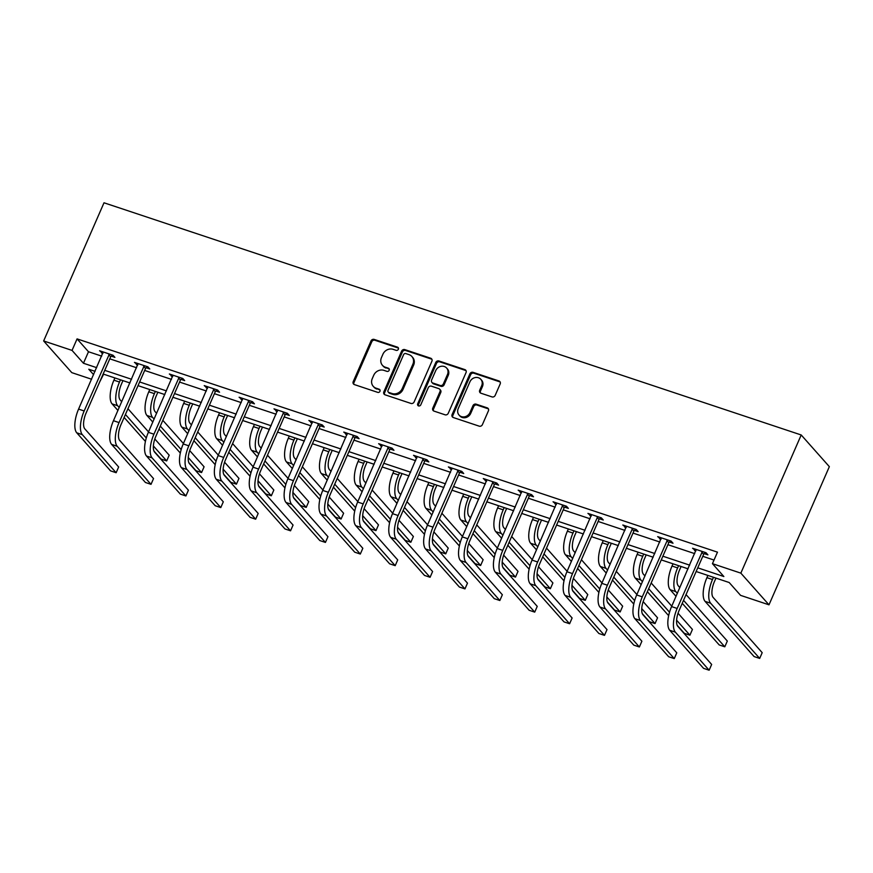 <?xml version="1.0" encoding="UTF-8"?>
<svg xmlns="http://www.w3.org/2000/svg" width="873" height="873" viewBox="0 0 873 873"><rect width="100%" height="100%" fill="white"/><g stroke="black" fill="none" stroke-linecap="round" stroke-linejoin="round"><path stroke-width="1.31" d="M398.35 349.265A1.768 1.582 -41.6 0 0 397.51 347.17L374.19 339.411A2.521 2.259 -41.6 0 0 371.003 340.939L353.227 381.621A2.521 2.259 -41.6 0 0 354.438 384.611L377.758 392.381A1.768 1.582 -41.6 0 0 379.766 389.631A1.768 1.582 -41.6 0 0 379.144 389.216L376.121 388.212A8.064 7.213 -41.6 0 1 373.251 386.335A8.064 7.213 -41.6 0 1 372.258 378.642L373.742 375.248A8.064 7.213 -41.6 0 1 383.924 370.359L386.935 371.363A1.768 1.582 -41.6 0 0 388.954 368.602A1.768 1.582 -41.6 0 0 388.321 368.199L385.309 367.195A8.064 7.213 -41.6 0 1 382.439 365.318A8.064 7.213 -41.6 0 1 381.446 357.624L382.92 354.231A8.064 7.213 -41.6 0 1 393.101 349.331L396.124 350.335A1.768 1.582 -41.6 0 0 398.35 349.265M398.426 348.098A1.768 1.582 -41.6 0 0 398.263 348.032L374.943 340.263A2.521 2.259 -41.6 0 0 371.767 341.79L353.991 382.483A2.521 2.259 -41.6 0 0 353.98 384.404M380.061 390.133A1.768 1.582 -41.6 0 0 379.897 390.067L376.121 388.212M389.238 369.115A1.768 1.582 -41.6 0 0 389.085 369.05L385.309 367.195M492.001 396.899A2.521 2.259 -41.6 0 0 495.187 395.371L500.174 383.956A2.521 2.259 -41.6 0 0 498.963 380.966L473.068 372.334A2.521 2.259 -41.6 0 0 469.881 373.862L452.105 414.555A2.521 2.259 -41.6 0 0 453.316 417.545L479.212 426.166A2.521 2.259 -41.6 0 0 482.398 424.638L488.422 410.856A2.521 2.259 -41.6 0 0 487.21 407.855L476.123 404.166A2.521 2.259 -41.6 0 0 472.948 405.694L469.958 412.536A6.744 6.035 -41.6 0 1 459.045 415.057A6.744 6.035 -41.6 0 1 458.216 408.629L469.914 381.839A6.744 6.035 -41.6 0 1 480.827 379.319A6.744 6.035 -41.6 0 1 481.656 385.757L479.714 390.22A2.521 2.259 -41.6 0 0 480.914 393.21L492.001 396.899M72.044 350.4L77.075 338.888L717.475 552.162L712.444 563.674L740.85 573.135L801.207 434.972L104.007 202.787L43.65 340.95L72.044 350.4L83.459 363.255L96.685 367.664M431.906 361.226A2.521 2.259 -41.6 0 0 430.705 358.236L404.799 349.604A2.521 2.259 -41.6 0 0 401.624 351.132L383.847 391.824A2.521 2.259 -41.6 0 0 385.058 394.814L410.954 403.435A2.521 2.259 -41.6 0 0 414.14 401.907L431.906 361.226M438.933 360.975L464.829 369.595A2.521 2.259 -41.6 0 1 466.04 372.585L448.264 413.267A2.521 2.259 -41.6 0 1 445.088 414.806L434.001 411.107A2.521 2.259 -41.6 0 1 432.79 408.117L440.003 391.617A2.521 2.259 -41.6 0 0 438.792 388.627L431.437 386.182A2.521 2.259 -41.6 0 0 428.261 387.71L420.753 404.886A1.768 1.582 -41.6 0 1 417.676 403.861L435.747 362.502A2.521 2.259 -41.6 0 1 438.933 360.975L439.697 361.826L465.593 370.458L464.829 369.595M696.141 571.52L729.184 582.52L740.588 595.364L768.993 604.825L829.35 466.662L801.207 434.972M77.075 338.888L88.489 351.743L101.715 356.14M109.78 358.836L136.603 367.762M144.667 370.447L171.479 379.384M179.543 382.068L206.366 390.995M214.431 393.679L241.243 402.617M249.307 405.301L276.13 414.228M284.194 416.912L311.006 425.849M319.071 428.534L345.894 437.46M353.958 440.145L380.77 449.082M388.845 451.767L415.657 460.693M423.721 463.377L450.533 472.315M458.609 474.999L485.421 483.926M493.485 486.621L520.297 495.548M528.372 498.232L555.184 507.158M563.249 509.854L590.072 518.78M598.136 521.465L624.948 530.391M633.012 533.087L659.835 542.013M667.9 544.697L694.712 553.635M702.776 556.319L714.027 560.062M111.275 356.162L114.909 357.373L112.999 355.235L99.587 350.76L102.927 353.379M146.151 367.773L149.785 368.984L147.886 366.846L134.464 362.382L137.803 365.001M181.038 379.395L184.672 380.606L182.763 378.467L169.351 373.993L172.69 376.612M215.926 391.017L219.549 392.217L217.65 390.078L204.227 385.615L207.567 388.234M250.802 402.628L254.436 403.839L252.526 401.7L239.115 397.226L242.454 399.845M285.689 414.249L289.312 415.45L287.413 413.311L274.002 408.848L277.33 411.467M320.566 425.86L324.199 427.072L322.301 424.933L308.878 420.459L312.218 423.078M355.453 437.482L359.076 438.683L357.177 436.544L343.766 432.08L347.094 434.699M390.329 449.093L393.963 450.304L392.064 448.165L378.642 443.691L381.981 446.31M425.216 460.715L428.839 461.926L426.941 459.776L413.529 455.313L416.868 457.932M460.093 472.326L463.727 473.537L461.828 471.398L448.406 466.924L451.745 469.543M494.98 483.948L498.603 485.159L496.704 483.009L483.293 478.546L486.632 481.165M529.856 495.558L533.49 496.77L531.592 494.631L518.169 490.157L521.508 492.787M564.744 507.18L568.367 508.392L566.468 506.242L553.056 501.779L556.396 504.398M599.62 518.791L603.254 520.002L601.355 517.864L587.933 513.4L591.272 516.019M634.507 530.413L638.141 531.624L636.231 529.485L622.82 525.011L626.159 527.63M669.384 542.035L673.018 543.235L671.119 541.096L657.696 536.633L661.036 539.252M704.271 553.646L707.905 554.857L705.995 552.718L692.584 548.244L695.923 550.863M103.636 374.201L99.697 381.927M91.621 379.242L71.793 372.64L43.65 340.95M768.993 604.825L740.85 573.135M697.745 567.832L723.859 576.529L712.444 563.674M104.749 370.348L131.572 379.275M139.636 381.959L166.448 390.897M174.513 393.581L201.336 402.508M209.4 405.192L236.212 414.129M244.276 416.814L271.099 425.74M279.164 428.425L305.976 437.362M314.051 440.047L340.863 448.973M348.927 451.657L375.739 460.595M383.814 463.279L410.626 472.206M418.691 474.901L445.503 483.828M453.578 486.512L480.39 495.438M488.454 498.134L515.277 507.06M523.342 509.745L550.154 518.671M558.218 521.367L585.041 530.293M593.105 532.977L619.917 541.915M627.982 544.599L654.805 553.526M662.869 556.21L689.681 565.147M95.081 371.341L88.784 369.246L93.618 374.692M688.077 568.825L661.254 559.899M653.19 557.214L626.378 548.288M618.313 545.592L591.49 536.666M583.426 533.981L556.614 525.044M548.539 522.36L521.727 513.433M513.662 510.749L486.85 501.811M478.775 499.127L451.963 490.2M443.899 487.516L417.087 478.579M409.011 475.894L382.199 466.968M374.135 464.283L347.323 455.346M339.248 452.661L312.436 443.735M304.371 441.051L277.549 432.113M269.484 429.429L242.672 420.502M234.608 417.807L207.785 408.88M199.721 406.196L172.909 397.27M164.844 394.574L138.021 385.648M129.957 382.963L103.145 374.026M88.489 351.743L83.459 363.255M101.486 352.899L102.065 351.59M136.374 364.521L136.941 363.201M171.25 376.132L171.828 374.823M206.137 387.754L206.705 386.433M241.013 399.365L241.592 398.055M275.901 410.987L276.468 409.666M310.777 422.597L311.355 421.288M345.664 434.219L346.243 432.899M380.541 445.841L381.119 444.521M415.428 457.452L416.006 456.132M450.304 469.074L450.883 467.753M485.192 480.685L485.77 479.375M520.079 492.307L520.646 490.986M554.955 503.917L555.534 502.608M589.842 515.539L590.41 514.219M624.719 527.15L625.297 525.841M659.606 538.772L660.174 537.452M694.482 550.383L695.061 549.073M382.439 365.318L383.192 366.169A8.064 7.213 -41.6 0 0 386.062 368.046M373.251 386.335L374.015 387.186A8.064 7.213 -41.6 0 0 376.885 389.063M431.917 359.305A2.521 2.259 -41.6 0 0 431.458 359.087L405.563 350.466A2.521 2.259 -41.6 0 0 402.388 351.994L384.611 392.675A2.521 2.259 -41.6 0 0 384.6 394.596M405.836 353.576A1.768 1.582 -41.6 0 0 403.61 354.645L388.005 390.362A1.768 1.582 -41.6 0 0 388.856 392.446L392.032 393.516A8.064 7.213 -41.6 0 0 402.213 388.616L412.885 364.205A8.064 7.213 -41.6 0 0 411.892 356.511A8.064 7.213 -41.6 0 0 409.022 354.634L405.836 353.576M388.223 392.042L388.987 392.894A1.768 1.582 -41.6 0 0 389.609 393.308L388.856 392.446M411.892 356.511L412.645 357.373A8.064 7.213 -41.6 0 1 413.638 365.067L402.977 389.478A8.064 7.213 -41.6 0 1 392.795 394.367L389.609 393.308M439.686 389.216L440.45 390.067A2.521 2.259 -41.6 0 1 440.756 392.479L433.554 408.979A2.521 2.259 -41.6 0 0 433.543 410.899M439.697 361.826A2.521 2.259 -41.6 0 0 436.511 363.354L418.44 404.723A1.768 1.582 -41.6 0 0 418.363 405.89M447.478 374.495A6.744 6.035 -41.6 0 0 446.649 368.068A6.744 6.035 -41.6 0 0 435.736 370.589L431.611 380.028A2.521 2.259 -41.6 0 0 432.822 383.018L440.178 385.462A2.521 2.259 -41.6 0 0 443.353 383.934L447.478 374.495L448.242 375.357A6.744 6.035 -41.6 0 0 447.413 368.919L446.649 368.068M431.928 382.429L432.692 383.28A2.521 2.259 -41.6 0 0 433.586 383.869L432.822 383.018M448.242 375.357L444.117 384.797A2.521 2.259 -41.6 0 1 440.941 386.324L433.586 383.869M480.827 379.319L481.59 380.181A6.744 6.035 -41.6 0 1 482.42 386.608L480.466 391.071A2.521 2.259 -41.6 0 0 480.466 392.992M459.045 415.057L459.809 415.908A6.744 6.035 -41.6 0 0 470.722 413.387L469.958 412.536M488.422 408.935A2.521 2.259 -41.6 0 0 487.974 408.717L476.887 405.028A2.521 2.259 -41.6 0 0 473.701 406.556L470.722 413.387M500.174 382.036A2.521 2.259 -41.6 0 0 499.727 381.817L473.821 373.197A2.521 2.259 -41.6 0 0 470.645 374.724L452.869 415.406A2.521 2.259 -41.6 0 0 452.858 417.327M122.951 380.628L121.402 384.185A12.833 5.085 108.4 0 0 120.179 399.976L121.751 401.744M119.23 407.505L117.659 405.738A19.25 7.639 -71.6 0 1 119.503 382.036L120.474 379.81M117.942 410.474L112.071 403.872A19.25 7.639 -71.6 0 1 113.916 380.181L114.887 377.944M127.949 408.717L148.53 431.906M154.816 438.988L169.198 455.182L166.688 460.933L153.375 445.95M166.688 460.933L161.09 459.067L153.932 451.014M145.42 441.422L124.13 417.447M146.293 437.973L125.428 414.479M103.21 351.972L78.581 409.099L84.168 410.965L109.376 354.023M112.366 355.016L110.675 356.795L86.067 413.104A12.833 5.085 108.4 0 0 84.845 428.905L118.652 466.968L116.142 472.73L82.335 434.656A19.25 7.639 -71.6 0 1 84.168 410.965M116.142 472.73L110.555 470.863L76.737 432.801A19.25 7.639 -71.6 0 1 78.581 409.099M110.675 356.795L108.776 354.645M157.838 392.25L156.289 395.796A12.833 5.085 108.4 0 0 155.056 411.598L156.627 413.366M154.117 419.116L152.546 417.349A19.25 7.639 -71.6 0 1 154.39 393.658L155.361 391.42M152.819 422.096L146.959 415.493A19.25 7.639 -71.6 0 1 148.792 391.791L149.774 389.554M162.825 420.339L183.417 443.517M189.703 450.599L204.086 466.793L201.565 472.555L188.262 457.561M201.565 472.555L195.978 470.689L188.819 462.625M180.307 453.043L159.017 429.069M181.18 449.595L160.316 426.1M192.726 403.861L191.165 407.418A12.833 5.085 108.4 0 0 189.943 423.209L191.514 424.976M189.005 430.738L187.422 428.97A19.25 7.639 -71.6 0 1 189.266 405.268L190.249 403.042M187.706 433.706L181.835 427.104A19.25 7.639 -71.6 0 1 183.679 403.413L184.65 401.176M197.713 431.96L218.294 455.139M224.579 462.221L238.962 478.415L236.452 484.166L223.139 469.183M236.452 484.166L230.854 482.311L223.695 474.246M215.184 464.654L193.893 440.679M216.057 461.206L195.192 437.711M138.098 363.583L113.457 420.721L119.055 422.576L144.252 365.634M147.253 366.638L145.562 368.406L120.954 424.725A12.833 5.085 108.4 0 0 119.732 440.516L153.539 478.59L151.018 484.34L117.211 446.278A19.25 7.639 -71.6 0 1 119.055 422.576M151.018 484.34L145.431 482.485L111.624 444.412A19.25 7.639 -71.6 0 1 113.457 420.721M145.562 368.406L143.652 366.267M172.985 375.204L148.345 432.331L153.932 434.197L179.14 377.256M182.13 378.249L180.438 380.028L155.841 436.336A12.833 5.085 108.4 0 0 154.608 452.138L188.415 490.2L185.905 495.962L152.098 457.889A19.25 7.639 -71.6 0 1 153.932 434.197M185.905 495.962L180.318 494.096L146.5 456.033A19.25 7.639 -71.6 0 1 148.345 432.331M180.438 380.028L178.539 377.878M227.602 415.483L226.052 419.029A12.833 5.085 108.4 0 0 224.819 434.83L226.402 436.598M223.881 442.36L222.309 440.581A19.25 7.639 -71.6 0 1 224.154 416.89L225.125 414.653M222.582 445.328L216.722 438.726A19.25 7.639 -71.6 0 1 218.556 415.024L219.538 412.798M232.589 443.571L253.181 466.76M259.467 473.832L273.849 490.026L271.328 495.788L258.026 480.805M271.328 495.788L265.741 493.922L258.583 485.857M250.071 476.276L228.781 452.301M250.944 472.828L230.079 449.333M262.489 427.093L260.929 430.651A12.833 5.085 108.4 0 0 259.707 446.441L261.278 448.22M258.768 453.971L257.186 452.203A19.25 7.639 -71.6 0 1 259.03 428.501L260.012 426.275M257.47 456.939L251.599 450.337A19.25 7.639 -71.6 0 1 253.443 426.646L254.414 424.409M267.476 455.193L288.057 478.371M294.343 485.453L308.726 501.648L306.216 507.399L292.902 492.416M306.216 507.399L300.618 505.543L293.47 497.479M284.947 487.887L263.657 463.912M285.82 484.439L264.956 460.944M297.366 438.715L295.816 442.262A12.833 5.085 108.4 0 0 294.583 458.063L296.165 459.831M293.644 465.593L292.073 463.814A19.25 7.639 -71.6 0 1 293.917 440.123L294.888 437.886M292.346 468.561L286.486 461.959A19.25 7.639 -71.6 0 1 288.319 438.257L289.301 436.031M302.353 466.804L322.945 489.993M329.23 497.064L343.613 513.259L341.092 519.02L327.79 504.037M341.092 519.02L335.505 517.154L328.346 509.101M319.834 499.509L298.544 475.534M320.707 496.06L299.843 472.566M207.861 386.815L183.232 443.953L188.819 445.819L214.016 388.867M217.017 389.871L215.325 391.639L190.718 447.958A12.833 5.085 108.4 0 0 189.496 463.749L223.302 501.822L220.782 507.584L186.975 469.51A19.25 7.639 -71.6 0 1 188.819 445.819M220.782 507.584L215.195 505.718L181.388 467.644A19.25 7.639 -71.6 0 1 183.232 443.953M215.325 391.639L213.416 389.5M242.749 398.437L218.108 455.564L223.695 457.43L248.903 400.489M251.893 401.482L250.202 403.261L225.605 459.569A12.833 5.085 108.4 0 0 224.372 475.37L258.179 513.444L255.669 519.195L221.862 481.121A19.25 7.639 -71.6 0 1 223.695 457.43M255.669 519.195L250.082 517.329L216.264 479.266A19.25 7.639 -71.6 0 1 218.108 455.564M250.202 403.261L248.303 401.111M277.625 410.059L252.995 467.186L258.583 469.052L283.78 412.1M286.781 413.104L285.089 414.871L260.481 471.191A12.833 5.085 108.4 0 0 259.259 486.981L293.066 525.055L290.545 530.817L256.738 492.743A19.25 7.639 -71.6 0 1 258.583 469.052M290.545 530.817L284.958 528.951L251.151 490.877A19.25 7.639 -71.6 0 1 252.995 467.186M285.089 414.871L283.179 412.733M332.253 450.326L330.692 453.884A12.833 5.085 108.4 0 0 329.47 469.674L331.042 471.453M328.532 477.204L326.96 475.436A19.25 7.639 -71.6 0 1 328.794 451.745L329.776 449.508M327.233 480.172L321.362 473.57A19.25 7.639 -71.6 0 1 323.206 449.879L324.178 447.642M337.24 478.426L357.821 501.604M364.117 508.686L378.489 524.88L375.979 530.631L362.666 515.648M375.979 530.631L370.392 528.776L363.233 520.712M354.711 511.12L333.421 487.156M355.584 507.671L334.719 484.177M312.512 421.67L287.872 478.808L293.459 480.663L318.667 423.721M321.657 424.714L319.965 426.493L295.369 482.802A12.833 5.085 108.4 0 0 294.136 498.603L327.942 536.677L325.433 542.428L291.626 504.354A19.25 7.639 -71.6 0 1 293.459 480.663M325.433 542.428L319.845 540.573L286.028 502.499A19.25 7.639 -71.6 0 1 287.872 478.808M319.965 426.493L318.067 424.354M367.129 461.948L365.58 465.495A12.833 5.085 108.4 0 0 364.357 481.296L365.929 483.064M363.408 488.825L361.837 487.047A19.25 7.639 -71.6 0 1 363.681 463.356L364.652 461.119M362.109 491.794L356.249 485.192A19.25 7.639 -71.6 0 1 358.083 461.501L359.065 459.263M372.116 490.037L392.708 513.226M398.994 520.297L413.376 536.491L410.856 542.253L397.553 527.27M410.856 542.253L405.268 540.387L398.11 532.334M389.598 522.741L368.308 498.767M390.471 519.293L369.606 495.799M347.389 433.292L322.759 490.419L328.346 492.285L353.543 435.332M356.544 436.336L354.853 438.104L330.245 494.424A12.833 5.085 108.4 0 0 329.023 510.214L362.83 548.288L360.309 554.049L326.502 515.976A19.25 7.639 -71.6 0 1 328.346 492.285M360.309 554.049L354.722 552.183L320.915 514.11A19.25 7.639 -71.6 0 1 322.759 490.419M354.853 438.104L352.954 435.965M402.017 473.559L400.467 477.116A12.833 5.085 108.4 0 0 399.234 492.907L400.805 494.685M398.295 500.436L396.724 498.669A19.25 7.639 -71.6 0 1 398.557 474.977L399.539 472.74M396.997 503.405L391.126 496.802A19.25 7.639 -71.6 0 1 392.97 473.111L393.941 470.874M407.004 501.659L427.584 524.837M433.881 531.919L448.253 548.113L445.743 553.864L432.43 538.881M445.743 553.864L440.156 552.009L432.997 543.944M424.474 534.352L403.184 510.389M425.347 530.904L404.483 507.409M382.276 444.903L357.635 502.04L363.223 503.896L388.43 446.954M391.42 447.947L389.729 449.726L365.132 506.034A12.833 5.085 108.4 0 0 363.899 521.836L397.706 559.909L395.196 565.66L361.389 527.587A19.25 7.639 -71.6 0 1 363.223 503.896M395.196 565.66L389.609 563.805L355.802 525.732A19.25 7.639 -71.6 0 1 357.635 502.04M389.729 449.726L387.83 447.587M436.893 485.181L435.343 488.727A12.833 5.085 108.4 0 0 434.121 504.529L435.692 506.296M433.172 512.058L431.6 510.279A19.25 7.639 -71.6 0 1 433.445 486.588L434.416 484.351M431.873 515.026L426.013 508.424A19.25 7.639 -71.6 0 1 427.857 484.733L428.829 482.496M441.88 513.269L462.472 536.459M468.757 543.541L483.14 559.724L480.619 565.486L467.317 550.503M480.619 565.486L475.032 563.62L467.873 555.566M459.362 545.974L438.071 521.999M460.235 542.526L439.37 519.031M417.152 456.524L392.523 513.651L398.11 515.517L423.307 458.576M426.308 459.569L424.616 461.337L400.009 517.656A12.833 5.085 108.4 0 0 398.786 533.447L432.593 571.52L430.083 577.282L396.266 539.208A19.25 7.639 -71.6 0 1 398.11 515.517M430.083 577.282L424.485 575.416L390.678 537.342A19.25 7.639 -71.6 0 1 392.523 513.651M424.616 461.337L422.718 459.198M471.78 496.792L470.231 500.349A12.833 5.085 108.4 0 0 468.997 516.139L470.569 517.918M468.059 523.669L466.488 521.901A19.25 7.639 -71.6 0 1 468.321 498.21L469.303 495.973M466.76 526.648L460.889 520.035A19.25 7.639 -71.6 0 1 462.734 496.344L463.716 494.107M476.767 524.891L497.359 548.069M503.645 555.152L518.016 571.346L515.506 577.097L502.204 562.114M515.506 577.097L509.919 575.242L502.761 567.177M494.238 557.596L472.948 533.621M495.122 554.148L474.246 530.642M452.039 468.135L427.399 525.273L432.997 527.128L458.194 470.187M461.184 471.18L459.493 472.959L434.896 529.267A12.833 5.085 108.4 0 0 433.663 545.068L467.481 583.142L464.96 588.893L431.153 550.83A19.25 7.639 -71.6 0 1 432.997 527.128M464.96 588.893L459.373 587.038L425.566 548.964A19.25 7.639 -71.6 0 1 427.399 525.273M459.493 472.959L457.594 470.82M506.656 508.413L505.107 511.96A12.833 5.085 108.4 0 0 503.885 527.761L505.456 529.529M502.935 535.291L501.364 533.512A19.25 7.639 -71.6 0 1 503.208 509.821L504.179 507.584M501.637 538.259L495.777 531.657A19.25 7.639 -71.6 0 1 497.621 507.966L498.592 505.729M511.643 536.502L532.235 559.691M538.521 566.773L552.904 582.957L550.383 588.718L537.081 573.736M550.383 588.718L544.796 586.852L537.637 578.799M529.125 569.207L507.835 545.232M529.998 565.759L509.134 542.264M486.916 479.757L462.286 536.884L467.873 538.75L493.081 481.809M496.071 482.802L494.38 484.57L469.772 540.889A12.833 5.085 108.4 0 0 468.55 556.69L502.357 594.753L499.847 600.515L466.029 562.441A19.25 7.639 -71.6 0 1 467.873 538.75M499.847 600.515L494.249 598.649L460.442 560.575A19.25 7.639 -71.6 0 1 462.286 536.884M494.38 484.57L492.481 482.431M541.544 520.035L539.994 523.582A12.833 5.085 108.4 0 0 538.761 539.372L540.332 541.151M537.823 546.902L536.251 545.134A19.25 7.639 -71.6 0 1 538.084 521.443L539.067 519.206M536.524 549.881L530.653 543.268A19.25 7.639 -71.6 0 1 532.497 519.577L533.479 517.34M546.531 548.124L567.123 571.302M573.408 578.384L587.78 594.578L585.27 600.34L571.968 585.346M585.27 600.34L579.683 598.474L572.524 590.41M564.002 580.829L542.711 556.854M564.886 577.38L544.01 553.875M521.803 491.368L497.163 548.506L502.761 550.361L527.958 493.42M530.948 494.424L529.256 496.191L504.659 552.511A12.833 5.085 108.4 0 0 503.426 568.301L537.244 606.375L534.723 612.126L500.916 574.063A19.25 7.639 -71.6 0 1 502.761 550.361M534.723 612.126L529.136 610.271L495.329 572.197A19.25 7.639 -71.6 0 1 497.163 548.506M529.256 496.191L527.357 494.053M576.42 531.646L574.87 535.204A12.833 5.085 108.4 0 0 573.648 550.994L575.22 552.762M572.699 558.524L571.128 556.756A19.25 7.639 -71.6 0 1 572.972 533.054L573.943 530.828M571.4 561.492L565.54 554.89A19.25 7.639 -71.6 0 1 567.385 531.199L568.356 528.962M581.407 559.735L601.999 582.924M608.285 590.006L622.667 606.2L620.157 611.951L606.844 596.968M620.157 611.951L614.559 610.085L607.401 602.032M598.889 592.44L577.599 568.465M599.762 588.991L578.897 565.497M556.679 502.99L532.05 560.117L537.637 561.983L562.845 505.041M565.835 506.034L564.144 507.802L539.536 564.122A12.833 5.085 108.4 0 0 538.314 579.923L572.121 617.986L569.611 623.748L535.793 585.674A19.25 7.639 -71.6 0 1 537.637 561.983M569.611 623.748L564.013 621.882L530.206 583.819A19.25 7.639 -71.6 0 1 532.05 560.117M564.144 507.802L562.245 505.663M611.307 543.268L609.758 546.814A12.833 5.085 108.4 0 0 608.525 562.616L610.096 564.384M607.586 570.134L606.015 568.367A19.25 7.639 -71.6 0 1 607.848 544.676L608.83 542.439M606.288 573.114L600.428 566.512A19.25 7.639 -71.6 0 1 602.261 542.81L603.243 540.573M616.294 571.357L636.886 594.535M643.172 601.617L657.555 617.811L655.034 623.573L641.731 608.579M655.034 623.573L649.447 621.707L642.288 613.643M633.776 604.061L612.486 580.087M634.649 600.613L613.774 577.118M591.567 514.601L566.926 571.739L572.524 573.594L597.721 516.652M600.711 517.656L599.02 519.424L574.423 575.744A12.833 5.085 108.4 0 0 573.19 591.534L607.008 629.608L604.487 635.358L570.68 597.296A19.25 7.639 -71.6 0 1 572.524 573.594M604.487 635.358L598.9 633.503L565.093 595.43A19.25 7.639 -71.6 0 1 566.926 571.739M599.02 519.424L597.121 517.285M646.184 554.879L644.634 558.436A12.833 5.085 108.4 0 0 643.412 574.227L644.983 575.994M642.463 581.756L640.891 579.988A19.25 7.639 -71.6 0 1 642.735 556.287L643.707 554.06M641.175 584.724L635.304 578.122A19.25 7.639 -71.6 0 1 637.148 554.431L638.119 552.194M651.182 582.978L671.763 606.157M678.048 613.239L692.431 629.433L689.921 635.184L676.608 620.201M689.921 635.184L684.323 633.329L677.164 625.264M668.653 615.672L647.362 591.698M669.526 612.224L648.661 588.729M626.443 526.223L601.813 583.35L607.401 585.216L632.609 528.274M635.599 529.267L633.907 531.046L609.299 587.354A12.833 5.085 108.4 0 0 608.077 603.156L641.884 641.219L639.374 646.98L605.556 608.907A19.25 7.639 -71.6 0 1 607.401 585.216M639.374 646.98L633.776 645.114L599.969 607.051A19.25 7.639 -71.6 0 1 601.813 583.35M633.907 531.046L632.008 528.896M681.071 566.501L679.521 570.047A12.833 5.085 108.4 0 0 678.288 585.848L679.86 587.616M677.35 593.367L675.778 591.599A19.25 7.639 -71.6 0 1 677.623 567.908L678.594 565.671M676.051 596.346L670.191 589.744A19.25 7.639 -71.6 0 1 672.024 566.042L673.007 563.816M686.058 594.589L727.318 641.044L724.797 646.806L683.548 600.351M724.797 646.806L719.21 644.94L682.25 603.319M661.33 537.833L636.69 594.971L642.288 596.826L667.485 539.885M670.486 540.889L668.794 542.657L644.187 598.976A12.833 5.085 108.4 0 0 642.965 614.767L676.771 652.84L674.251 658.591L640.444 620.528A19.25 7.639 -71.6 0 1 642.288 596.826M674.251 658.591L668.663 656.736L634.857 618.662A19.25 7.639 -71.6 0 1 636.69 594.971M668.794 542.657L666.885 540.518M715.947 578.112L714.398 581.669A12.833 5.085 108.4 0 0 713.176 597.459L762.194 652.666L759.685 658.417L710.655 603.221A19.25 7.639 -71.6 0 1 712.499 579.519L713.481 577.293M759.685 658.417L754.086 656.561L705.068 601.355A19.25 7.639 -71.6 0 1 706.912 577.664L707.883 575.427M696.218 549.455L671.577 606.582L677.164 608.448L702.372 551.507M705.362 552.5L703.671 554.279L679.063 610.587A12.833 5.085 108.4 0 0 677.841 626.388L711.648 664.451L709.138 670.213L675.331 632.139A19.25 7.639 -71.6 0 1 677.164 608.448M709.138 670.213L703.551 668.347L669.733 630.284A19.25 7.639 -71.6 0 1 671.577 606.582M703.671 554.279L701.772 552.129M398.263 348.032L397.51 347.17M379.897 390.067L379.144 389.216M389.085 369.05L388.321 368.199M353.991 382.483L353.227 381.621M371.767 341.79L371.003 340.939M374.943 340.263L374.19 339.411M384.611 392.675L383.847 391.824M402.388 351.994L401.624 351.132M405.563 350.466L404.799 349.604M431.458 359.087L430.705 358.236M392.795 394.367L392.032 393.516M402.977 389.478L402.213 388.616M413.638 365.067L412.885 364.205M433.554 408.979L432.79 408.117M440.756 392.479L440.003 391.617M418.44 404.723L417.676 403.861M436.511 363.354L435.747 362.502M440.941 386.324L440.178 385.462M444.117 384.797L443.353 383.934M480.466 391.071L479.714 390.22M482.42 386.608L481.656 385.757M473.701 406.556L472.948 405.694M476.887 405.028L476.123 404.166M487.974 408.717L487.21 407.855M452.869 415.406L452.105 414.555M470.645 374.724L469.881 373.862M473.821 373.197L473.068 372.334M499.727 381.817L498.963 380.966M113.916 380.181L119.503 382.036M112.071 403.872L117.659 405.738M76.737 432.801L82.335 434.656M148.792 391.791L154.39 393.658M146.959 415.493L152.546 417.349M183.679 403.413L189.266 405.268M181.835 427.104L187.422 428.97M111.624 444.412L117.211 446.278M146.5 456.033L152.098 457.889M218.556 415.024L224.154 416.89M216.722 438.726L222.309 440.581M253.443 426.646L259.03 428.501M251.599 450.337L257.186 452.203M288.319 438.257L293.917 440.123M286.486 461.959L292.073 463.814M181.388 467.644L186.975 469.51M216.264 479.266L221.862 481.121M251.151 490.877L256.738 492.743M323.206 449.879L328.794 451.745M321.362 473.57L326.96 475.436M286.028 502.499L291.626 504.354M358.083 461.501L363.681 463.356M356.249 485.192L361.837 487.047M320.915 514.11L326.502 515.976M392.97 473.111L398.557 474.977M391.126 496.802L396.724 498.669M355.802 525.732L361.389 527.587M427.857 484.733L433.445 486.588M426.013 508.424L431.6 510.279M390.678 537.342L396.266 539.208M462.734 496.344L468.321 498.21M460.889 520.035L466.488 521.901M425.566 548.964L431.153 550.83M497.621 507.966L503.208 509.821M495.777 531.657L501.364 533.512M460.442 560.575L466.029 562.441M532.497 519.577L538.084 521.443M530.653 543.268L536.251 545.134M495.329 572.197L500.916 574.063M567.385 531.199L572.972 533.054M565.54 554.89L571.128 556.756M530.206 583.819L535.793 585.674M602.261 542.81L607.848 544.676M600.428 566.512L606.015 568.367M565.093 595.43L570.68 597.296M637.148 554.431L642.735 556.287M635.304 578.122L640.891 579.988M599.969 607.051L605.556 608.907M672.024 566.042L677.623 567.908M670.191 589.744L675.778 591.599M634.857 618.662L640.444 620.528M706.912 577.664L712.499 579.519M705.068 601.355L710.655 603.221M669.733 630.284L675.331 632.139"/></g></svg>

